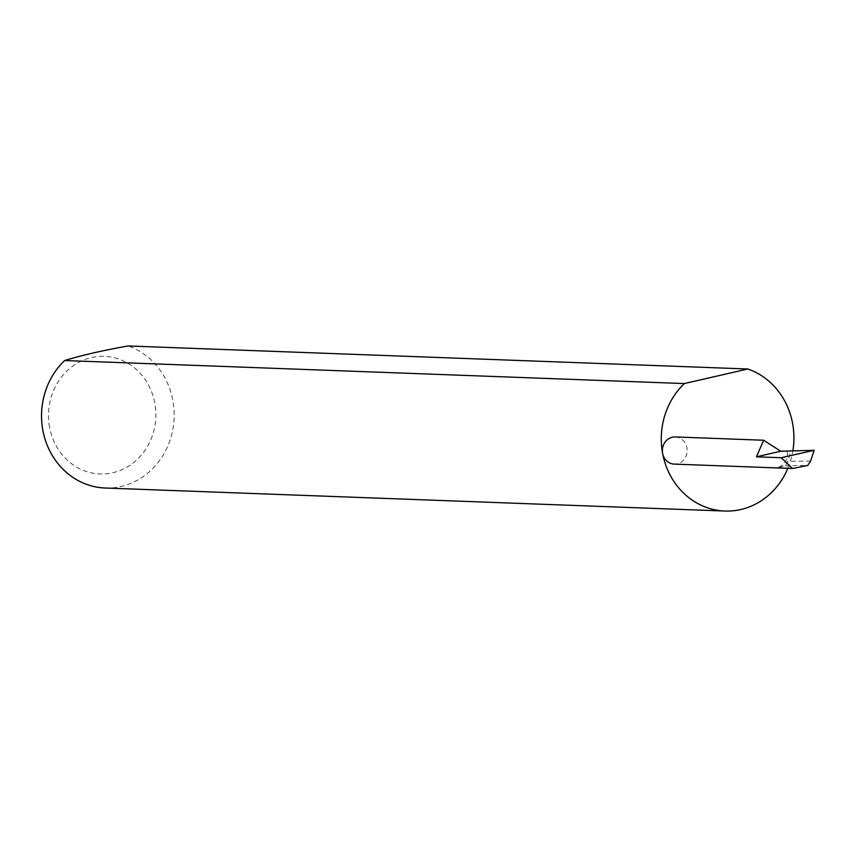 <?xml version="1.0" encoding="UTF-8"?>
<svg xmlns="http://www.w3.org/2000/svg" width="857" height="857" viewBox="0 0 857 857"><rect width="100%" height="100%" fill="white"/><g stroke="black" fill="none" stroke-linecap="round" stroke-linejoin="round"><path stroke-width="0.64" stroke-dasharray="4.29 3.21" d="M675.252 436.952A13.583 12.394 -87.9 0 1 686.896 447.74A13.583 12.394 -87.9 0 1 674.245 464.108M49.556 427.236A58.854 53.68 -87.9 0 1 91.506 357.551A58.854 53.68 -87.9 0 1 154.796 403.058A58.854 53.68 -87.9 0 1 112.845 472.732A58.854 53.68 -87.9 0 1 49.556 427.236M105.154 488.008A72.706 66.31 92.1 0 0 172.846 400.423A72.706 66.31 92.1 0 0 128.036 345.96M787.851 468.329A72.706 66.31 92.1 0 0 792.907 450.568M787.112 451.468A13.583 12.394 -87.9 0 1 777.428 467.547L785.237 465.758L787.904 461.345L790.904 450.589M810.626 461.066L787.904 461.345M785.237 465.758L807.723 465.469M777.428 467.547L795.532 468.222"/><path stroke-width="1.29" d="M780.706 451.221L763.662 440.241L756.42 456.813L780.706 451.221L814.15 450.3L781.209 457.734L792.532 468.5L807.723 465.469L810.626 461.066L814.15 450.3M792.907 450.568A72.706 66.31 92.1 0 0 792.607 423.444A72.706 66.31 92.1 0 0 747.797 368.992L128.036 345.96C102.058 350.62 80.922 355.473 64.639 360.54L684.389 383.561A72.706 66.31 92.1 0 0 662.6 453.321A13.583 12.394 -87.9 0 1 675.252 436.952L763.662 440.241M64.639 360.54A72.706 66.31 92.1 0 0 42.85 430.3A72.706 66.31 92.1 0 0 105.154 488.008L724.904 511.04A72.706 66.31 92.1 0 0 787.851 468.329M792.532 468.5L674.245 464.108A13.583 12.394 -87.9 0 1 662.6 453.321A72.706 66.31 92.1 0 0 724.904 511.04M781.209 457.734L756.42 456.813M684.389 383.561L747.797 368.992"/></g></svg>
